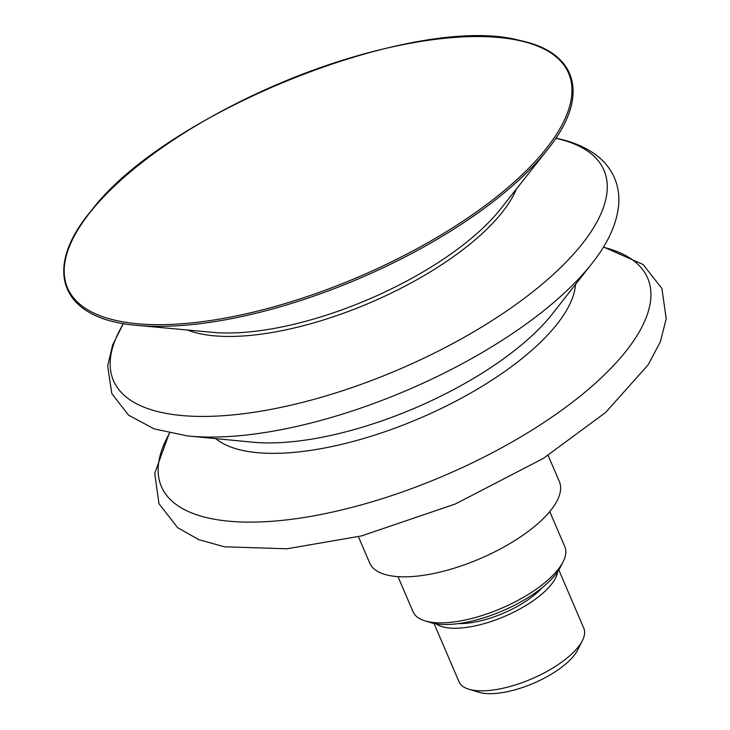 <?xml version="1.0" encoding="UTF-8"?>
<svg xmlns="http://www.w3.org/2000/svg" width="730" height="730" viewBox="0 0 730 730"><rect width="100%" height="100%" fill="white"/><g stroke="black" fill="none" stroke-linecap="round" stroke-linejoin="round"><path stroke-width="1.09" d="M434.022 623.457L458.988 681.711A67.89 26.024 -23.2 0 0 468.87 689.23L478.917 692.268A59.057 22.639 -23.2 0 0 558.048 669.857A59.057 22.639 -23.2 0 0 577.686 649.937L582.412 640.557A67.89 26.024 -23.2 0 0 583.79 628.22L558.824 569.966M468.87 689.23A67.89 26.024 -23.2 0 0 559.837 663.461A67.89 26.024 -23.2 0 0 582.412 640.557M436.093 623.84A67.89 26.024 -23.2 0 0 533.01 600.872A67.89 26.024 -23.2 0 0 557.665 571.736M458.659 623.575A59.057 22.639 -23.2 0 0 528.009 599.768A59.057 22.639 -23.2 0 0 541.915 587.887M397.987 576.627L413.043 611.758A82.563 31.645 -23.2 0 0 425.061 620.902L430.937 622.672A77.398 29.675 -23.2 0 0 534.643 593.298A77.398 29.675 -23.2 0 0 560.385 567.192L563.149 561.717A82.563 31.645 -23.2 0 0 564.819 546.715L549.763 511.584M425.061 620.902A82.563 31.645 -23.2 0 0 535.683 589.566A82.563 31.645 -23.2 0 0 563.149 561.717M358.421 536.696L369.663 562.949A103.204 39.557 -23.2 0 0 522.972 535.199A103.204 39.557 -23.2 0 0 559.381 481.636L548.13 455.383M169.597 433.127A264.534 101.406 -23.2 0 0 263.01 521.822A264.534 101.406 -23.2 0 0 554.344 415.416A264.534 101.406 -23.2 0 0 603.345 247.224M215.724 438.63A199.5 76.477 -23.2 0 0 502.769 372.875A199.5 76.477 -23.2 0 0 575.514 284.426M123.37 323.554L112.639 344.943L107.657 365.967L111.818 393.589L128.517 415.151L154.213 428.893L187.181 435.883A267.572 102.574 -23.2 0 0 189.207 436.093L252.826 442.188A199.089 76.312 -23.2 0 0 498.152 362.609A199.089 76.312 -23.2 0 0 552.5 313.745L591.966 263.466A267.572 102.574 -23.2 0 0 593.216 261.86C608.209 242.643 616.677 223.827 618.629 205.413C619.505 195.686 618.109 186.488 614.432 177.828C610.718 169.406 605.133 162.224 597.688 156.266C587.048 147.907 573.753 142.021 557.793 138.6L555.877 138.189M189.207 436.093A267.572 102.574 -23.2 0 0 518.92 329.148A267.572 102.574 -23.2 0 0 591.966 263.466M123.525 323.582A266.851 102.291 -23.2 0 0 213.589 416.228A266.851 102.291 -23.2 0 0 509.832 308.79A266.851 102.291 -23.2 0 0 556.05 138.371A266.851 102.291 -23.2 0 0 555.786 138.317M187.428 330.015A192.045 73.621 -23.2 0 0 450.127 258.995A192.045 73.621 -23.2 0 0 516.375 189.034M212.275 332.305A191.926 73.575 -23.2 0 0 212.594 332.342A191.926 73.575 -23.2 0 0 448.612 255.582A191.926 73.575 -23.2 0 0 500.707 208.853A191.926 73.575 -23.2 0 0 500.908 208.597M137.495 325.407A273.102 104.691 -23.2 0 0 473.341 216.18A273.102 104.691 -23.2 0 0 547.473 149.686C589.931 97.282 578.79 52.615 520.18 40.533C416.73 12.063 166.285 111.371 91.442 210.477C41.181 270.127 60.973 319.53 137.495 325.407L212.594 332.342M163.712 146.502A272.573 104.49 -23.2 0 0 116.508 320.579A272.573 104.49 -23.2 0 0 472.447 214.72A272.573 104.49 -23.2 0 0 519.66 40.643A272.573 104.49 -23.2 0 0 163.712 146.502M169.305 433.072L154.751 473.368L158.967 503.682L177.645 527.671L198.752 539.634L224.42 546.797L287.036 548.787L361.587 535.902L455.328 504.001L543.385 458.376L605.617 412.477L648.14 364.863L660.358 341.786L666.216 318.7L661.891 288.478L643.084 264.506L603.5 246.977M500.707 208.853L547.473 149.686"/></g></svg>
